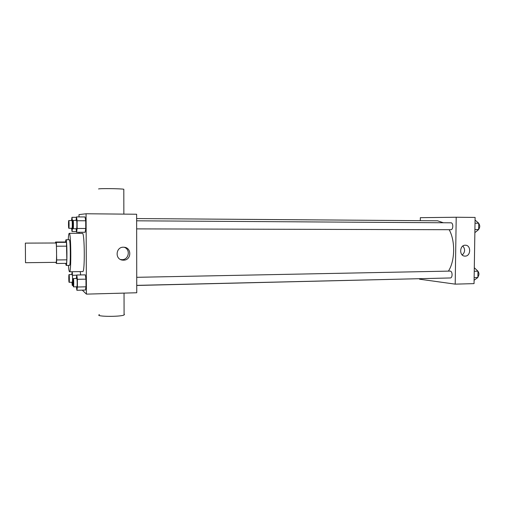 <?xml version="1.0" encoding="UTF-8"?>
<svg xmlns="http://www.w3.org/2000/svg" width="505" height="505" viewBox="0 0 505 505"><rect width="100%" height="100%" fill="white"/><g stroke="black" fill="none" stroke-linecap="round" stroke-linejoin="round"><path stroke-width="0.76" d="M25.509 262.701L25.357 243.12L25.509 262.701M25.357 243.12L55.96 243C56.667 242.476 56.831 262.846 56.118 262.335L25.515 262.714M55.582 242.028L65.517 241.996L66.471 242.343L66.83 259.835L56.68 259.955L56.364 242.375L55.582 242.028L55.512 243.006M56.68 259.955L56.484 263.49L55.67 262.341M66.83 259.835L66.584 263.357L56.484 263.49M65.656 263.37L66.168 265.415C67.329 266.116 67.108 239.035 65.959 239.755L65.467 241.996M65.959 239.755L69.28 239.749C70.498 239.029 70.719 266.072 69.488 265.371L66.168 265.415M66.755 246.162L56.604 246.213M66.471 242.343L56.364 242.375M68.225 239.749C68.478 235.608 68.819 233.468 69.248 233.335C71.079 232.193 71.407 272.896 69.557 271.778L69.463 271.74C69.071 271.305 68.724 269.184 68.434 265.384M69.248 233.335L82.429 233.348C84.676 232.212 85.004 272.656 82.744 271.557L69.557 271.778M76.072 228.733L76.596 232.256L85.124 232.262L85.743 228.494L85.711 220.78L85.055 216.967L76.52 216.904L76.028 220.42M82.283 290.135L86.424 294.125L86.084 213.76L79.014 214.606L79.02 216.923M79.096 232.256L79.096 233.342M80.686 274.941L80.207 271.602L80.686 274.941M76.413 286.802L76.867 290.274L85.37 290.059L85.995 286.815L85.964 279.151L85.307 274.859L76.798 275.01L76.261 278.514M86.424 294.125L136.754 292.761L136.628 214.24L86.084 213.76M123.485 260.17L122.765 260.138C114.509 259.665 115.702 246.371 123.921 247.235C132.013 247.444 131.565 260.391 123.485 260.17M99.434 314.653C94.208 316.66 120.278 317.02 124.091 314.981L124.445 314.325L124.091 314.135M123.807 189.558L123.807 189.242C120.834 188.605 99.365 188.359 98.563 188.958M124.135 247.254C130.782 249.23 128.939 259.905 121.983 259.658L120.562 259.519M136.634 218.564L437.57 220.792L443.346 222.762M449.16 229.706C455.441 240.797 455.055 261.047 448.415 271.116M439.217 278.223L136.741 285.464M136.741 285.375L450.271 277.965C452.714 278.091 452.644 271.179 450.201 271.09L136.729 277.314M136.634 220.811L450.927 222.806C453.471 222.655 453.376 229.895 450.832 229.712L450.813 229.712M419.529 278.773L419.522 279.183L455.201 284.138L456.204 217.245L420.337 217.68L420.293 220.666M455.201 284.138L474.043 283.627L475.104 217.428L456.204 217.245M465.099 256.117L464.871 256.117C458.944 256.111 459.518 244.755 465.421 245.215C471.279 245.146 470.944 256.313 465.099 256.117M462.858 246.017C465.358 249.173 465.155 252.172 462.258 254.993M474.094 280.262L477.869 277.51L477.97 271.204L474.296 267.732M477.869 277.51L474.138 277.599M477.97 271.204L474.239 271.28M477.56 270.768C479.289 272.732 479.397 274.808 477.875 276.999M474.864 232.66L478.645 229.567L478.746 223.229L475.066 220.073M478.645 229.567L474.908 229.554M478.746 223.229L475.016 223.204M478.746 223.431C480.091 225.413 480.059 227.389 478.652 229.352M76.867 290.274L77.416 287.023L77.385 279.322L76.798 275.01M73.364 278.571C73.787 278.356 73.888 287.074 73.459 286.872C73.023 286.625 72.96 278.381 73.364 278.571L76.785 278.507C77.233 278.287 77.334 286.991 76.88 286.789L76.855 286.777M85.37 290.059L85.995 286.815L77.416 287.023M85.995 286.815L85.964 279.151L77.385 279.322M85.964 279.151L85.307 274.859M73.459 286.872L76.88 286.789M76.596 232.256L77.139 228.468L77.107 220.729L76.52 216.904M73.105 220.401L76.539 220.426C76.987 220.218 77.031 228.948 76.577 228.74L73.143 228.727C72.72 228.879 72.676 220.212 73.105 220.401C73.534 220.199 73.579 228.942 73.149 228.727M85.124 232.262L85.743 228.494L77.139 228.468M85.743 228.494L85.711 220.78L77.107 220.729M85.711 220.78L85.055 216.967M72.158 271.734L71.754 274.562M71.887 282.263L72.291 285.495L72.764 282.434L72.272 271.734M69.034 274.613C69.393 274.411 69.482 282.51 69.116 282.32L69.09 282.308C68.737 282.125 68.674 274.43 69.034 274.613L72.215 274.556C72.6 274.354 72.688 282.44 72.297 282.251L72.272 282.245M73.2 285.47L72.291 285.495M73.08 282.428L72.764 282.434M76.766 275.206L72.726 275.282M71.571 228.298L72.019 231.574L72.493 228.052L72.455 220.862L71.95 217.308L71.527 220.578M68.775 220.559L71.969 220.578C72.354 220.388 72.398 228.5 72.007 228.298L68.813 228.292C68.446 228.437 68.402 220.376 68.775 220.559C69.141 220.363 69.185 228.487 68.813 228.292L68.813 228.292M76.457 217.339L71.95 217.308M76.495 231.574L72.019 231.574M72.96 228.052L72.493 228.052M72.954 220.862L72.455 220.862M124.041 293.102L124.091 314.981M123.864 214.114L123.807 189.242M121.276 259.633L122.765 260.138M450.832 229.712L136.653 228.891M72.297 282.251L69.116 282.32"/></g></svg>
